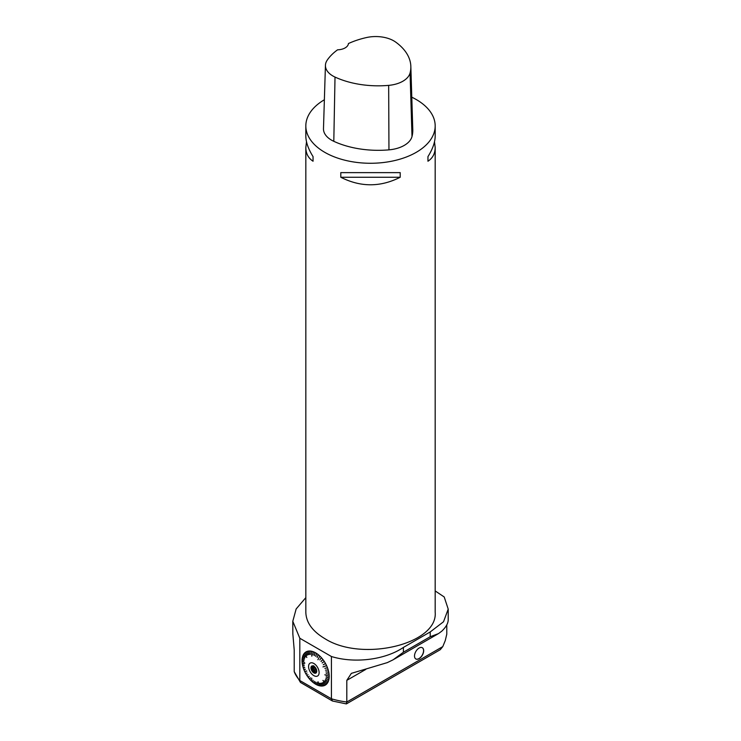 <?xml version="1.0" encoding="UTF-8"?>
<svg xmlns="http://www.w3.org/2000/svg" width="741" height="741" viewBox="0 0 741 741"><rect width="100%" height="100%" fill="white"/><g stroke="black" fill="none" stroke-linecap="round" stroke-linejoin="round"><path stroke-width="1.11" d="M313.841 666.224A4.076 2.353 60 0 1 316.537 672.3A4.076 2.353 60 0 1 311.804 670.735A4.076 2.353 60 0 1 312.813 665.853A4.076 2.353 60 0 1 313.841 666.224M313.841 663.473A7.456 4.307 -120 0 0 309.284 669.966A7.456 4.307 -120 0 0 318.408 675.236A7.456 4.307 -120 0 0 313.841 663.473M313.999 666.316L313.026 666.881A3.316 1.917 -120 0 0 313.026 667.854L314.712 666.881M315.342 667.567L312.711 669.086L313.026 667.854M316.009 668.614L313.814 669.883L312.711 669.086M313.814 669.883A3.316 1.917 -120 0 0 314.545 670.79L316.472 669.688M316.722 670.966L315.008 671.957L314.545 670.79M316.731 671.346L315.008 671.957M316.12 671.698A3.316 1.917 -120 0 0 316.703 671.689M313.026 666.881L312.711 666.011L313.814 665.761M316.444 672.346A3.798 2.195 60 0 1 313.091 669.994A3.798 2.195 60 0 1 312.73 665.909M316.611 672.096A3.798 2.195 60 0 1 316.083 672.652A3.798 2.195 60 0 1 312.285 670.457A3.798 2.195 60 0 1 312.285 666.066A3.798 2.195 60 0 1 313.026 665.89M419.091 648.051A6.484 3.742 120 0 0 414.858 653.766A6.484 3.742 120 0 0 415.849 658.962A6.484 3.742 120 0 0 422.333 655.22A6.484 3.742 120 0 0 422.333 647.736A6.484 3.742 120 0 0 419.091 648.051M305.829 597.635L296.159 608.954L292.788 621.282L299.818 638.26L331.431 656.517C354.467 663.63 385.135 659.879 403.4 647.421L403.4 652.219L393.138 659.796L387.321 662.611L351.354 673.365L346.807 680.358L346.807 702.014L442.785 646.606L445.276 640.539L446.786 634.157L446.786 624.895M411.783 97.191A64.68 37.337 180 0 1 416.238 99.526A64.68 37.337 180 0 1 435.18 125.933A64.68 37.337 180 0 1 370.5 163.27A64.68 37.337 180 0 1 305.829 125.933A64.68 37.337 180 0 1 324.373 99.757M305.829 125.933L305.829 136.057C305.876 142.124 308.284 148.978 313.054 156.61L313.054 161.232C308.284 158.102 305.876 153.517 305.829 147.487L305.829 612.186C306.089 622.431 312.406 631.239 324.771 638.594C361.821 662.417 438.163 644.161 435.18 612.186L435.18 147.487C435.134 153.517 432.725 158.102 427.955 161.232L427.955 156.61C432.725 148.978 435.134 142.124 435.18 136.057L435.18 125.933M340.795 177.256L340.795 172.634L400.205 172.634L400.205 177.256C380.402 187.288 360.598 187.288 340.795 177.256L400.205 177.256M434.495 141.772L435.18 147.487M305.829 147.487L306.505 141.772M410.838 66.329L412.783 129.684A71.145 41.07 180 0 1 412.005 136.529A27.491 15.867 180 0 1 388.96 149.858A71.145 41.07 180 0 1 333.802 141.318A27.491 15.867 180 0 1 323.484 128.647L325.438 65.301A25.537 14.746 180 0 1 327.198 60.178A69.191 39.949 180 0 1 337.572 49.814A11.319 6.53 180 0 0 348.427 43.552A69.191 39.949 180 0 1 366.443 37.559A25.537 14.746 180 0 1 395.666 42.08A69.191 39.949 180 0 1 410.838 66.329A69.191 39.949 180 0 1 410.069 72.998A25.537 14.746 180 0 1 388.664 85.372A69.191 39.949 180 0 1 335.015 77.073A25.537 14.746 180 0 1 325.438 65.301M427.955 156.61L427.955 161.232M313.054 161.232L313.054 156.61M329.189 676.413L324.854 674.792L329.189 676.413A19.183 11.078 -120 0 1 329.087 678.219L326.16 676.774L329.078 678.311A19.183 11.078 -120 0 1 328.772 679.969L325.883 678.302M329.087 674.384L326.16 673.652L329.087 674.384A19.183 11.078 -120 0 1 329.189 676.311L324.854 674.792M328.772 672.272L325.91 671.911L328.772 672.272A19.183 11.078 -120 0 1 329.078 674.282L326.16 673.652M328.254 670.096L325.475 670.133L328.254 670.096A19.183 11.078 -120 0 1 328.754 672.161L325.91 671.911M327.531 667.9L324.891 668.326L327.531 667.9A19.183 11.078 -120 0 1 328.217 669.984L325.475 670.133M326.624 665.714L322.974 666.909L326.624 665.714A19.183 11.078 -120 0 1 327.494 667.789L324.891 668.326M325.54 663.566L323.252 664.76L325.54 663.566A19.183 11.078 -120 0 1 326.577 665.603L322.974 666.909M324.123 661.639L324.308 661.5A19.183 11.078 -120 0 1 325.484 663.464L323.252 664.76M324.067 661.546L322.178 662.963M324.234 661.398A19.183 11.078 -120 0 0 322.928 659.546L321.112 661.463L322.854 659.453A19.183 11.078 -120 0 0 321.437 657.73L319.806 659.879L321.362 657.647A19.183 11.078 -120 0 0 319.853 656.091L317.908 659.731M322.77 659.712L321.038 661.361M321.307 657.925L319.806 659.879M319.779 656.017A19.183 11.078 -120 0 0 318.204 654.646L317.231 657.434L318.121 654.572A19.183 11.078 -120 0 0 316.518 653.414L315.842 656.424L316.435 653.358A19.183 11.078 -120 0 0 315.62 652.867A19.183 11.078 -120 0 0 314.814 652.423L314.443 655.609L314.73 652.386A19.183 11.078 -120 0 0 313.128 651.691L313.054 654.998L313.035 651.663A19.183 11.078 -120 0 0 311.47 651.219L311.785 656.183M318.121 654.896L317.148 657.36M316.453 653.692L315.759 656.369M314.777 652.719L314.36 655.563M313.119 652.006L312.971 654.97M311.387 651.2A19.183 11.078 -120 0 0 309.886 651.024L310.322 654.451L309.812 651.015A19.183 11.078 -120 0 0 308.395 651.098L309.173 654.516L308.321 651.107A19.183 11.078 -120 0 0 307.006 651.45L308.034 654.803L306.941 651.478A19.183 11.078 -120 0 0 305.764 652.08L307.015 655.313L305.709 652.117A19.183 11.078 -120 0 0 304.671 652.96L306.793 657.489M309.812 651.015L310.322 654.451M308.321 651.107L309.099 654.525M307.126 651.821L308.034 654.803M305.709 652.117L307.006 655.313M304.625 653.006A19.183 11.078 -120 0 0 303.754 654.09L305.357 656.961L303.717 654.155A19.183 11.078 -120 0 0 303.023 655.442L304.764 658.073L302.995 655.516A19.183 11.078 -120 0 0 302.495 657.008L304.319 659.36L302.476 657.091A19.183 11.078 -120 0 0 302.171 658.749L304.042 660.879L302.161 658.842A19.183 11.078 -120 0 0 302.059 660.648L304.857 663.149M302.476 657.091L304.319 659.36M302.161 658.842L304.051 660.796M302.059 660.75A19.183 11.078 -120 0 0 302.161 662.667L304.051 664.112L302.171 662.778A19.183 11.078 -120 0 0 302.476 664.788L304.301 665.742L302.495 664.89A19.183 11.078 -120 0 0 302.995 666.956L304.764 667.641L303.023 667.067A19.183 11.078 -120 0 0 303.717 669.16L305.32 669.336L303.754 669.271A19.183 11.078 -120 0 0 304.625 671.346L306.746 671.031L304.671 671.457A19.183 11.078 -120 0 0 305.709 673.486L307.015 673.004M302.171 662.778L304.051 664.029M302.754 664.927L304.31 665.779M303.264 667.048L304.746 667.576M303.967 669.188L305.348 669.401M306.783 671.114L304.894 671.392M307.978 674.606L307.006 675.653A19.183 11.078 -120 0 0 308.321 677.506L309.173 676.292L308.395 677.607A19.183 11.078 -120 0 0 309.812 679.321L310.396 677.774L309.886 679.414A19.183 11.078 -120 0 0 311.387 680.97L311.729 678.126L311.47 681.044A19.183 11.078 -120 0 0 313.035 682.415L312.971 680.229L313.128 682.48A19.183 11.078 -120 0 0 314.73 683.637L314.443 681.294L314.814 683.693A19.183 11.078 -120 0 0 316.435 684.628L315.759 682.053L316.435 684.628M309.117 676.227L308.321 677.506M310.359 677.728L309.812 679.321M311.776 678.172L311.387 680.97M313.035 680.275L313.035 682.415M314.434 681.285L314.73 683.637M321.242 685.684L321.362 686.036A19.183 11.078 -120 0 1 319.853 685.851L317.991 681.739L319.779 685.842A19.183 11.078 -120 0 1 318.204 685.397L317.231 682.683L318.121 685.369A19.183 11.078 -120 0 1 316.518 684.675L315.842 682.091M318.121 685.369L317.231 682.683M319.779 685.842L317.991 681.739M321.362 686.036L319.806 683.211L321.437 686.036A19.183 11.078 -120 0 0 322.854 685.953L321.038 683.146L322.928 685.944A19.183 11.078 -120 0 0 324.234 685.601L322.178 682.859L324.234 685.601M326.577 684.1L322.965 680.405L326.577 684.1A19.183 11.078 -120 0 1 325.54 684.943L323.252 682.304L325.484 684.98A19.183 11.078 -120 0 1 324.308 685.573L322.242 682.832M325.484 684.98L323.252 682.304M328.217 681.618L325.447 679.58L328.217 681.618A19.183 11.078 -120 0 1 327.531 682.906L324.891 680.636L327.494 682.97A19.183 11.078 -120 0 1 326.624 684.045L322.919 680.451M327.494 682.97L324.845 680.692M328.754 680.053A19.183 11.078 -120 0 1 328.254 681.544L325.447 679.58M305.764 673.597A19.183 11.078 -120 0 0 306.941 675.551M326.151 676.866L329.078 678.311M415.794 658.925A6.484 3.742 120 0 0 422.222 655.155A6.484 3.742 120 0 0 422.277 647.699M403.4 647.421L430.215 631.943L443.535 621.745L448.203 609.102L444.211 596.968L435.18 590.938M292.797 621.755L292.843 633.916L294.214 649.996L294.214 671.642A61.438 35.475 -0 0 0 299.818 680.525L331.431 698.782L331.431 656.517M294.214 671.642L300.457 682.415L299.818 680.525L299.818 638.26M403.4 652.219L430.215 636.732L438.477 633.62L441.775 631.175C446.026 627.108 448.175 623.311 448.212 619.772L448.212 609.102M442.785 646.606L440.256 649.7L346.362 703.913L346.807 702.014A61.438 35.475 -0 0 1 331.431 698.782L332.524 701.014L346.362 703.913M300.457 682.415L332.283 700.912M365.804 669.392L346.807 680.358M410.069 72.998L412.005 136.529M388.664 85.372L388.96 149.858M335.015 77.073L333.802 141.318M430.215 631.943L430.215 636.732M394.258 659.138L437.746 634.027"/></g></svg>
